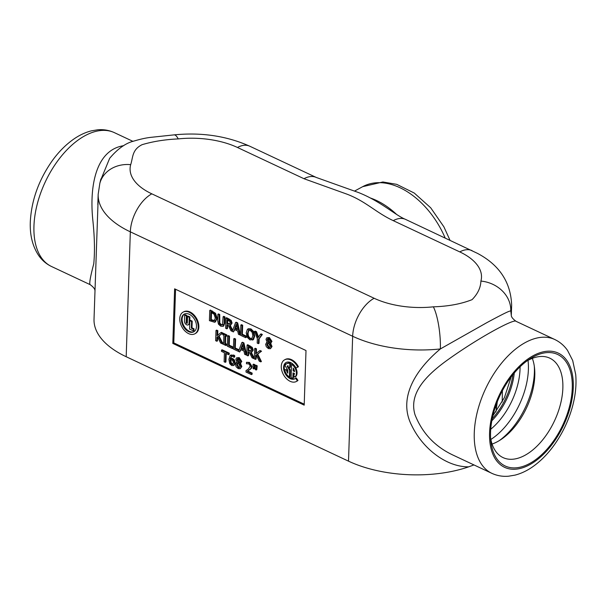<?xml version="1.0" encoding="UTF-8"?>
<svg xmlns="http://www.w3.org/2000/svg" width="606" height="606" viewBox="0 0 606 606"><rect width="100%" height="100%" fill="white"/><g stroke="black" fill="none" stroke-linecap="round" stroke-linejoin="round"><path stroke-width="0.91" d="M174.036 134.88A31.057 7.257 83.9 0 1 178.232 138.91A64.577 32.383 -178.1 0 1 237.454 147.47A31.057 17.483 -64.8 0 1 249.763 146.213C226.735 135.956 201.495 132.176 174.036 134.88L151.053 137.327C146.266 137.842 140.698 139.054 134.35 140.94C125.995 142.88 117.761 148.667 109.656 158.325L100.566 180.391M100.891 179.005L99.854 183.262A31.057 26.672 15.4 0 1 99.854 183.254A31.057 26.672 15.4 0 1 130.684 164.65C133.047 157.871 131.767 149.773 142.107 144.675C153.023 141.433 165.067 139.509 178.232 138.91M99.854 183.254L98.164 194.337A95.634 47.965 1.9 0 0 130.335 231.84L352.654 336.262A95.634 47.965 1.9 0 0 440.35 348.942A31.057 7.257 -96.1 0 0 433.358 306.825A64.577 32.383 -178.1 0 1 374.137 298.266L151.818 193.837A64.577 32.383 -178.1 0 1 130.684 164.65M440.35 348.942L486.807 322.672C509.169 310.628 508.532 311.598 510.767 310.817A31.057 26.672 -164.6 0 0 480.906 281.078C480.649 287.744 477.695 293.94 472.059 299.659C461.113 303.992 448.205 306.378 433.358 306.825M511.305 315.446L510.767 310.817A95.634 47.965 1.9 0 0 511.646 305.106C510.76 282.176 499.336 264.92 477.384 253.323L405.558 219.395A31.057 17.483 115.2 0 0 405.55 219.387A31.057 17.483 115.2 0 0 393.249 220.645L459.772 251.899A64.577 32.383 -178.1 0 1 480.906 281.078M316.34 177.482A31.057 17.483 115.2 0 0 316.294 177.46A31.057 17.483 115.2 0 0 316.287 177.46A31.057 17.483 115.2 0 0 303.977 178.717L346.867 194.125C365.888 201.328 375.962 212.6 393.249 220.645M440.357 348.942C417.284 368.19 396.945 397.18 411.822 425.753C423.564 449.917 447.523 467.181 468.718 466.832A95.634 47.965 -178.1 0 1 348.511 461.158L126.192 356.729A95.634 47.965 -178.1 0 1 94.021 319.226L98.225 196.973M304.197 405.141L172.808 343.428L174.619 288.827L306.007 350.541L304.197 405.141M123.654 145.69C95.778 149.97 89.317 186.194 92.824 220.092C94.619 237.082 94.93 251.649 93.763 263.799C90.226 277.192 89.044 284.153 90.211 284.684C93.483 287.092 95.066 289.145 94.968 290.827M468.718 466.825L473.968 464.938M453.712 455.424L453.182 455.174C434.972 446.637 422.238 433.146 414.996 414.686C408.611 393.438 426.094 375.985 444.554 362.138C476.104 339.012 514.373 318.226 516.062 321.324C512.744 318.87 511.161 316.824 511.305 315.181M490.557 432.343A61.623 34.693 -64.8 0 1 529.197 359.35A61.623 34.693 -64.8 0 1 572.178 381.818A61.623 34.693 -64.8 0 1 535.575 459.742A61.623 34.693 -64.8 0 1 490.837 441.001A61.623 34.693 -64.8 0 1 490.557 432.343M534.295 366.122A58.684 33.042 -64.8 0 1 499.314 440.6M502.192 402.013L502.404 390.688M496.382 409.164A84.787 42.526 1.9 0 0 495.526 406.558M293.819 369.099L293.774 370.516L294.471 370.849M293.774 370.516L293.122 370.872L293.213 368.084A5.583 3.666 61.6 0 1 294.614 371.569L293.122 370.872M294.872 377.167A7.893 5.189 -118.4 0 0 296.092 370.819A7.893 5.189 -118.4 0 0 291.584 364.304L291.13 377.811A7.893 5.189 -118.4 0 0 292.88 378L293.054 372.872L294.546 373.569A5.583 3.666 61.6 0 1 293.592 375.258L294.872 377.167L295.523 376.811A7.893 5.189 61.6 0 0 296.751 370.471A7.893 5.189 61.6 0 0 292.236 363.948L291.584 364.304M186.353 315.923L184.641 315.12L184.444 321.036A3.091 2.03 -118.4 0 0 185.731 324.119A3.091 2.03 -118.4 0 0 188.231 324.839A3.091 2.03 -118.4 0 0 189.072 323.21L189.269 317.294L187.549 316.491L187.337 322.915A0.803 0.523 61.6 0 1 186.14 322.347L186.353 315.923L187.012 315.567L186.792 321.998A0.803 0.523 -118.4 0 0 187.337 322.953M184.641 315.12L185.292 314.764L187.012 315.567M526.75 361.07A54.941 30.929 -64.8 0 1 549.241 357.911A54.941 30.929 -64.8 0 1 554.414 421.026A54.941 30.929 -64.8 0 1 502.533 457.348A54.941 30.929 -64.8 0 1 490.602 438.024M532.326 358.358A53.926 30.361 -64.8 0 1 534.537 368.077A53.926 30.361 -64.8 0 1 500.973 439.547A53.926 30.361 -64.8 0 1 492.08 444.046M297.326 380.818L297.978 380.462L296.273 377.924L295.622 378.28A9.241 6.075 61.6 0 1 294.895 378.78A9.241 6.075 61.6 0 1 285.153 373.546A9.241 6.075 61.6 0 1 286.093 362.524A9.241 6.075 61.6 0 1 295.963 368.001L297.781 367.122A12.325 8.098 -118.4 0 0 284.623 359.812A12.325 8.098 -118.4 0 0 283.373 374.508A12.325 8.098 -118.4 0 0 296.357 381.492A12.325 8.098 -118.4 0 0 297.326 380.818L295.622 378.28M286.426 362.365A9.241 6.075 -118.4 0 0 285.805 373.19A9.241 6.075 -118.4 0 0 295.213 378.591M284.623 359.812L285.282 359.464A12.325 8.098 61.6 0 1 298.432 366.766L297.781 367.122M297.978 380.462A12.325 8.098 61.6 0 1 297.016 381.136L296.357 381.492M286.736 363.706L287.388 363.358A7.893 5.189 61.6 0 1 290.509 363.138L290.372 367.228L289.713 367.584L289.85 363.494A7.893 5.189 -118.4 0 0 286.736 363.706A7.893 5.189 -118.4 0 0 285.032 365.676L287.873 370.236L287.774 373.22A5.583 3.666 61.6 0 1 286.418 370.008L284.729 369.736A7.893 5.189 -118.4 0 0 289.403 377L289.63 370.243L287.161 366.282A5.583 3.666 61.6 0 1 287.835 365.744A5.583 3.666 61.6 0 1 288.024 365.645L287.986 366.766L289.713 367.584M288.024 365.713A5.583 3.666 -118.4 0 0 287.812 365.926L287.161 366.282M288.479 367.001L290.282 369.895L289.63 370.243M290.282 369.895L290.054 376.644L289.403 377M286.418 370.008L287.07 369.652L284.729 369.736M287.07 369.652A5.583 3.666 -118.4 0 0 287.82 371.849M290.509 363.138L289.85 363.494M293.683 373.167L293.615 375.235M293.615 375.296L293.539 377.652L292.88 378M304.227 404.172L173.793 342.898L175.566 289.274M253.005 364.494L253.664 364.138L254.959 364.751L254.573 368.607L253.914 368.963L254.308 365.1L253.005 364.494L253.134 368.592L253.914 368.963M239.809 363.555L241.135 361.79L238.567 357.934L236.62 357.813L239.219 357.578L241.794 361.434L240.362 363.214M240.362 363.252L241.847 366.547L240.249 368.736L241.196 366.903L239.711 363.608M231.59 356.283L230.825 358.351L232.689 358.51L234.386 359.919L235.257 362.979L233.999 365.342M230.674 355.283L233.727 355.04L234.719 355.654L234.681 356.972L234.022 357.328L234.067 356.01L233.068 355.396L230.015 355.639L228.909 359.464L229.757 363.698L231.674 365.547L233.689 365.509L234.605 363.335L233.734 360.267L232.037 358.858L230.166 358.707L231.25 356.411L232.871 356.51L234.022 357.328M256.27 355.108L256.141 359.047L255.49 359.403L255.618 355.313L256.164 354.889L259.239 361.168L260.762 361.88L257.073 354.396L260.891 351.548L259.451 350.882L255.671 353.874L255.823 349.17L254.649 348.624L254.308 358.85L255.49 359.403M254.649 348.624L255.3 348.268L256.482 348.821L256.33 353.351M259.451 350.882L260.11 350.526L261.542 351.2L257.724 354.04L261.421 361.532L260.762 361.88M248.702 352.086L248.589 355.502L247.937 355.858L248.066 351.783L249.414 352.419L252.081 357.805L253.603 358.517L250.604 352.594L251.604 352.381L252.543 350.45L251.611 347.738L247.096 345.072L246.756 355.305L247.937 355.858M247.096 345.072L247.748 344.723L252.263 347.389L253.194 350.094L251.604 352.381M251.384 352.48L254.262 358.169L253.603 358.517M227.689 335.959L228.341 335.603L229.522 336.156L229.22 345.178L233.174 347.033L233.136 348.245L232.477 348.594L232.522 347.389L228.568 345.534L228.863 336.512L227.689 335.959L227.348 346.185L232.477 348.594M217.615 336.951L217.486 340.89L216.827 341.246L216.963 337.156L217.501 336.731L220.584 343.011L222.107 343.723L218.418 336.239L222.235 333.391L220.796 332.717L217.016 335.716L217.168 331.012L215.994 330.467L215.653 340.693L216.827 341.246M215.994 330.467L216.645 330.111L217.827 330.664L217.675 335.194M220.796 332.717L221.455 332.368L222.887 333.042L219.069 335.883L222.5 342.844L222.47 343.897L225.894 345.503L225.932 344.458L224.803 343.928L225.076 335.792L226.197 336.315L226.235 335.277L222.803 333.664L222.773 334.709L223.894 335.239L223.629 343.375L222.5 342.852L223.652 342.731M260.459 334.247L261.11 333.891L262.36 334.474L259.179 338.777L259.027 343.299L258.376 343.655L258.527 339.125L261.709 334.83L260.459 334.247L257.982 337.656L255.853 332.08L254.55 331.467L257.345 338.716L257.202 343.102L258.376 343.655M254.55 331.467L255.202 331.111L256.505 331.724L258.504 336.944M247.415 329.308L248.384 328.74L250.96 328.906L253.77 331.626L254.702 336.072L253.513 339.511L252.535 340.08L254.05 336.428L253.119 331.982L250.308 329.255L247.415 329.308L246.225 332.755L247.15 337.186L249.952 339.921L253.513 339.511M219.728 314.453L219.077 314.809L217.902 314.256L218.554 313.9L219.728 314.453L219.826 323.081L221.448 324.687L223.122 324.627M224.962 316.908L224.303 317.264L223.129 316.711L223.781 316.355L224.962 316.908L224.75 323.293L223.584 326.126M209.752 310.423L209.411 320.657L214.615 322.263L216.562 318.824L214.91 313.673L209.752 310.423L210.411 310.075L215.562 313.317L217.213 318.476L215.266 321.907M235.575 322.551L236.226 322.203L237.673 322.877L240.317 334.512L239.665 334.868L237.022 323.233L235.575 322.551L232.333 331.164L229.5 325.573L230.5 325.361L231.431 323.43L230.507 320.718L225.993 318.052L225.652 328.285L226.826 328.838L226.962 324.763L228.31 325.399L230.969 330.785L233.439 331.944L234.34 329.459L237.719 331.043L238.423 334.285L239.665 334.868M234.787 329.672L233.439 331.944M227.591 325.066L227.477 328.482L226.826 328.838M225.993 318.052L226.644 317.703L231.159 320.369L232.09 323.074L230.5 325.361M230.28 325.46L232.689 330.225M240.84 325.028L241.499 324.68L242.673 325.225L242.377 334.247L246.324 336.103L246.286 337.315L245.635 337.671L245.672 336.459L241.718 334.603L242.021 325.581L240.84 325.028L240.506 335.262L245.635 337.671M270.003 343.526L271.329 341.761L268.753 337.906L266.807 337.777L269.412 337.55L271.98 341.405L270.556 343.185M270.556 343.223L272.041 346.518L270.443 348.708L271.39 346.867L269.897 343.579M222.803 333.664L223.462 333.308L226.886 334.921L226.856 335.966L226.197 336.315M225.705 336.088L225.455 343.579L226.583 344.102L226.546 345.147L225.894 345.503M241.824 342.595L242.483 342.246L243.93 342.928L246.574 354.555L245.922 354.911L243.271 343.276L241.824 342.595L238.537 351.344L238.575 350.23L234.62 348.374L234.923 339.352L233.742 338.799L233.401 349.033L239.696 351.988L240.59 349.503L243.968 351.086L244.68 354.328L245.922 354.911M241.044 349.715L239.696 351.988M233.742 338.799L234.401 338.443L235.575 338.996L235.272 348.018L239.105 349.821M221.478 350.147L222.137 349.791L229.25 353.131L229.212 354.343L228.553 354.699L228.598 353.487L221.478 350.147L221.44 351.359L224.409 352.753L224.114 361.774L225.288 362.327L225.583 353.306L228.553 354.699M226.22 353.601L225.94 361.971L225.288 362.327M246.498 362.305L249.437 362.396L251.982 366.448L251.46 368.281L247.786 371.031L252.134 373.069L252.096 374.258L251.445 374.606L251.482 373.425L247.134 371.38L250.801 368.637L251.331 366.804L248.786 362.752L246.498 362.305L246.445 363.759L248.657 363.895L249.725 364.82L250.119 366.312L248.248 369.137L246.036 370.592L245.983 372.046L251.445 374.606M255.247 365.547L255.899 365.191L257.194 365.797L256.808 369.66L256.156 370.008L256.543 366.153L255.247 365.547L255.368 369.645L256.156 370.008M183.11 312.128L183.762 311.779A12.325 8.098 61.6 0 1 193.723 314.665A12.325 8.098 61.6 0 1 198.851 326.945A12.325 8.098 61.6 0 1 195.496 333.451L194.844 333.808A12.325 8.098 -118.4 0 0 198.192 327.301A12.325 8.098 -118.4 0 0 193.072 315.014A12.325 8.098 -118.4 0 0 183.11 312.128A12.325 8.098 -118.4 0 0 181.861 326.823A12.325 8.098 -118.4 0 0 194.844 333.808M189.852 320.657L190.504 320.309L192.216 321.112L191.996 327.823L191.337 328.179L191.564 321.468L189.852 320.657L189.572 329.058L193.329 330.823L193.39 329.141L191.337 328.179M192.216 321.112L191.564 321.468M191.996 327.823L194.041 328.785L193.39 329.141M194.041 328.785L193.988 330.475L193.329 330.823M184.527 313.969A10.044 6.598 -118.4 0 0 183.83 325.755A10.044 6.598 -118.4 0 0 194.079 331.611M196.488 326.498A10.044 6.598 61.6 0 1 193.761 331.8A10.044 6.598 61.6 0 1 183.171 326.111A10.044 6.598 61.6 0 1 184.194 314.135A10.044 6.598 61.6 0 1 192.314 316.483A10.044 6.598 61.6 0 1 196.488 326.498M189.269 317.294L189.92 316.938L188.208 316.135L187.549 316.491M189.92 316.938L189.723 322.854A3.091 2.03 61.6 0 1 188.883 324.483L188.231 324.839M254.959 364.751L254.308 365.1M239.976 361.259L239.029 362.896L236.999 359.775L237.438 358.866L238.522 358.941L239.976 361.259M237.825 358.767L238.453 361.312L237.802 361.668M238.453 361.312L239.681 362.539M239.968 366.463L239.408 367.698L238.256 367.615L236.628 364.676L237.711 362.964L238.991 364.214L239.968 366.463M238.37 362.615L237.279 364.327L238.908 367.266L239.696 367.448M236.62 357.813L235.81 359.373L237.014 362.282L235.431 364.214L236.113 366.751L238.211 368.63L240.249 368.736M237.014 362.282L236.317 362.486L236.976 362.13M239.711 363.57L240.938 363.039M233.401 362.827L232.749 364.486L231.719 364.426L230.636 363.327L230.136 359.691L231.734 359.873L232.855 360.759L233.401 362.827M230.788 359.343L231.287 362.979L233.045 364.229M231.287 362.979L230.636 363.327M231.181 354.881L230.015 355.639M234.719 355.654L234.067 356.01M230.825 358.351L230.166 358.707M256.217 354.995L255.618 355.313M256.482 348.821L255.823 349.17M261.542 351.2L260.891 351.548M257.724 354.04L257.073 354.396M248.869 347.102L248.763 350.298L248.104 350.647L248.233 346.806L250.801 348.359L251.308 349.98L250.695 351.389M250.755 351.359L248.104 350.647M248.763 350.298L251.407 351.003M229.522 336.156L228.863 336.512M229.22 345.178L228.568 345.534M233.174 347.033L232.522 347.389M217.554 336.838L216.963 337.156M217.827 330.664L217.168 331.012M222.887 333.042L222.235 333.391M219.069 335.883L218.418 336.239M259.179 338.777L258.527 339.125M256.505 331.724L255.853 332.08M262.36 334.474L261.709 334.83M248.96 330.194L248.278 330.573L250.278 330.437L252.202 332.421L252.823 335.853L251.664 338.837L250.005 338.746C248.286 337.898 247.437 336.095 247.453 333.33L248.619 330.323M248.93 330.225L248.104 332.974C248.096 335.739 248.945 337.542 250.657 338.39L251.975 338.61M253.77 331.626L253.119 331.982M217.902 314.256L217.69 320.635L218.433 324.149L220.751 326.202L223.144 326.361L224.091 323.642L224.303 317.264M223.129 316.711L222.47 324.975L220.789 325.043L219.175 323.43L219.077 314.809M215.335 318.233L213.994 320.922L210.63 320.029L210.888 312.158L214.107 314.287L215.335 318.233M211.524 312.454L211.282 319.68L214.645 320.566M211.282 319.68L210.63 320.029M214.615 322.263L215.683 321.741M236.416 325.172L235.355 328.096L237.264 328.997M235.355 328.096L234.696 328.452L236.219 324.271L237.431 329.732L234.696 328.452M237.673 322.877L237.022 323.233M229.651 324.339L227 323.627L227.129 319.786L229.689 321.339L230.204 322.96L229.591 324.369M227.758 320.082L227.651 323.278L230.303 323.983M227.651 323.278L227 323.627M242.673 325.225L242.021 325.581M242.377 334.247L241.718 334.603M246.324 336.103L245.672 336.459M270.17 341.231L269.215 342.86L267.193 339.746L267.625 338.837L268.716 338.913L270.17 341.231M268.011 338.739L268.647 341.284L267.988 341.64M268.647 341.284L269.875 342.511M270.162 346.427L269.602 347.67L268.45 347.586L266.822 344.647L267.905 342.935L269.178 344.185L270.162 346.427M268.556 342.579L267.473 344.299L269.102 347.23L269.89 347.42M266.807 337.777L265.996 339.345L267.208 342.254L265.617 344.185L266.307 346.723L268.397 348.601L270.443 348.708M267.208 342.254L266.511 342.451L267.163 342.102M269.905 343.534L271.124 343.011M226.886 334.921L226.235 335.277M225.455 343.579L224.803 343.928M226.583 344.102L225.932 344.458M242.673 345.215L241.605 348.139L243.521 349.041M241.605 348.139L240.953 348.495L242.476 344.314L243.688 349.776L240.953 348.495M243.93 342.928L243.271 343.276M235.575 338.996L234.923 339.352M235.272 348.018L234.62 348.374M239.052 349.973L238.575 350.23M229.25 353.131L228.598 353.487M251.46 368.281L250.801 368.637M250.217 369.471L249.558 369.827M247.786 371.031L247.134 371.38M252.134 373.069L251.482 373.425M257.194 365.797L256.543 366.153M172.808 343.428L173.793 342.898M126.192 356.729L130.335 231.84A31.057 17.483 -64.8 0 1 151.818 193.837M348.511 461.158L352.654 336.262A31.057 17.483 -64.8 0 1 374.137 298.266M472.082 250.642A31.057 17.483 115.2 0 0 459.772 251.899M237.454 147.47L303.977 178.717M396.65 214.463A73.947 48.571 -118.4 0 0 370.471 198.033M354.624 191.034L362.683 186.671A73.947 48.571 61.6 0 1 445.152 237.991M51.54 266.511A73.947 41.632 -64.8 0 1 33.951 226.129A73.947 41.632 -64.8 0 1 63.138 154.045A73.947 41.632 -64.8 0 1 114.413 132.661C109.178 130.252 103.618 129.29 97.74 129.79L91.332 130.858C85.461 132.358 79.734 135.009 74.174 138.812C66.221 144.281 58.987 151.485 52.472 160.423C38.852 179.687 31.459 200.169 30.3 221.879C29.785 235.136 32.58 246.347 38.686 255.512C42.056 260.353 46.344 264.027 51.54 266.511L90.211 284.684M491.86 473.339C497.094 475.748 502.654 476.71 508.532 476.21L514.941 475.142C520.819 473.642 526.538 470.991 532.098 467.188C540.06 461.719 547.294 454.515 553.801 445.577C562.383 433.676 568.625 420.625 572.518 406.414C575.533 395.195 576.594 384.552 575.7 374.493L572.685 360.479L567.511 350.374C564.148 345.587 559.891 341.958 554.732 339.489A73.947 41.632 115.2 0 0 503.465 360.873A73.947 41.632 115.2 0 0 474.271 432.957A73.947 41.632 115.2 0 0 491.86 473.339L453.682 455.409M489.572 432.873A63.1 35.527 -64.8 0 1 553.899 351.647A63.1 35.527 -64.8 0 1 550.763 446.145A63.1 35.527 -64.8 0 1 489.572 432.873M520.077 366.759A53.434 30.088 -64.8 0 1 520.046 369.062A53.434 30.088 -64.8 0 1 490.724 429.253M490.868 439.456A58.684 33.042 115.2 0 0 528.394 369.463A58.684 33.042 115.2 0 0 528.023 360.358M514.267 372.993A49.798 28.035 -64.8 0 1 491.807 420.806M492.216 418.701A49.677 27.967 115.2 0 0 512.911 374.644M186.792 321.998L186.14 322.347M189.723 322.854L189.072 323.21M237.658 359.426L236.999 359.775M238.908 367.266L238.256 367.615M237.279 364.327L236.628 364.676M239.219 357.578L238.567 357.934M241.794 361.434L241.135 361.79M241.847 366.547L241.196 366.903M232.371 364.077L231.719 364.426M230.75 359.979L230.091 360.328M233.727 355.04L233.068 355.396M232.689 358.51L232.037 358.858M234.386 359.919L233.734 360.267M235.257 362.979L234.605 363.335M249.793 350.783L249.142 351.132M250.028 345.791L249.377 346.147M252.263 347.389L251.611 347.738M253.194 350.094L252.543 350.45M248.104 332.974L247.453 333.33M254.702 336.072L254.05 336.428M250.96 328.906L250.308 329.255M219.516 320.832L218.864 321.188M219.826 323.081L219.175 323.43M221.448 324.687L220.789 325.043M224.75 323.293L224.091 323.642M212.176 320.097L211.524 320.453M212.426 311.022L211.767 311.37M215.562 313.317L214.91 313.673M217.213 318.476L216.562 318.824M228.689 323.763L228.03 324.112M228.924 318.771L228.273 319.127M231.159 320.369L230.507 320.718M232.09 323.074L231.431 323.43M267.844 339.398L267.193 339.746M269.102 347.23L268.45 347.586M267.473 344.299L266.822 344.647M269.412 337.55L268.753 337.906M271.98 341.405L271.329 341.761M272.041 346.518L271.39 346.867M249.437 362.396L248.786 362.752M251.982 366.448L251.331 366.804M405.55 219.387C395.513 215.403 380.507 201.169 358.351 192.481L316.287 177.46L249.763 146.213M511.646 305.106L511.305 315.241M98.164 194.337L97.824 204.669M133.017 141.395L114.413 132.661M554.732 339.489L516.062 321.324M362.683 186.671L382.886 181.974L396.725 184.345L414.262 193.049L430.699 207.79L443.895 226.826L450 240.264M495.89 412.012L497.299 401.748M492.822 415.936L504.442 397.559L511.169 376.879"/></g></svg>
